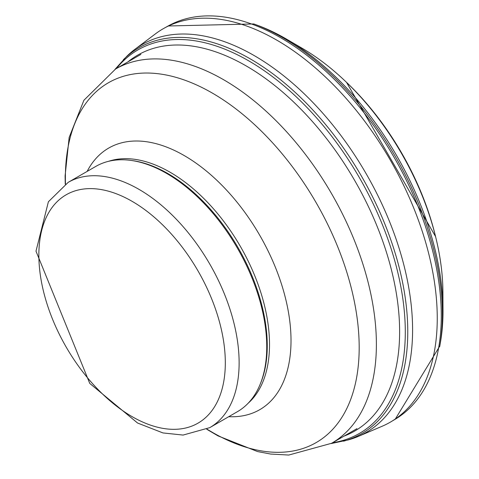 <?xml version="1.0" encoding="UTF-8"?>
<svg xmlns="http://www.w3.org/2000/svg" width="479" height="479" viewBox="0 0 479 479"><rect width="100%" height="100%" fill="white"/><g stroke="black" fill="none" stroke-linecap="round" stroke-linejoin="round"><path stroke-width="0.72" d="M442.895 291.729A199.845 115.379 -120 0 0 436.088 238.704A199.845 115.379 -120 0 0 344.994 80.891A199.845 115.379 -120 0 0 302.488 48.463L286.67 39.212A222.561 128.498 -120 0 0 257.486 25.291L253.84 23.95L168.129 25.986L164.034 28.273A227.13 131.132 -120 0 0 155.316 33.955L134.683 49.487A223.974 129.312 -120 0 0 126.612 56.48L115.032 69.323M440.387 342.665A222.561 128.498 -120 0 0 443.003 310.129A222.561 128.498 -120 0 0 286.67 39.212M331.103 443.572L348.011 439.967A223.974 129.312 -120 0 0 358.106 436.477L381.871 426.37A227.13 131.132 -120 0 0 391.133 421.676A227.13 131.132 -120 0 0 390.223 159.968A227.13 131.132 -120 0 0 164.034 28.273M358.106 436.477A223.974 129.312 -120 0 0 366.207 173.811A223.974 129.312 -120 0 0 134.683 49.487M344.054 436.1A217.029 125.3 -120 0 0 354.676 180.463A217.029 125.3 -120 0 0 127.977 61.845M68.192 182.349L95.812 166.405A141.61 81.759 60 0 1 130.887 160.399A141.61 81.759 60 0 1 237.422 248.164A141.61 81.759 60 0 1 260.157 384.302A141.61 81.759 60 0 1 237.416 411.677L209.796 427.627L183.086 435.07L162.95 432.932L137.581 423.029L89.753 383.41L35.997 251.164L48.391 201.761L68.192 182.349A141.61 81.759 60 0 1 209.796 264.109A141.61 81.759 60 0 1 209.796 427.627M130.887 160.399L132.33 160.597A140.634 81.196 60 0 1 238.129 247.751A140.634 81.196 60 0 1 260.708 382.955L260.157 384.302M435.591 236.656A195.324 112.769 -120 0 0 346.527 82.346L345 80.897M439.716 346.533A226.19 130.593 -120 0 0 439.728 346.497A226.19 130.593 -120 0 0 253.84 23.95M440.464 342.222L439.806 346.048L395.181 419.263A227.064 131.096 -120 0 0 394.271 157.633A227.064 131.096 -120 0 0 168.129 25.986M343.587 441.171A222.777 128.617 -120 0 0 361.627 176.44A222.777 128.617 -120 0 0 123.343 59.725M332.504 442.77A221.448 127.851 -120 0 0 359.43 177.721A221.448 127.851 -120 0 0 116.433 68.515M38.859 255.151A131.845 76.119 60 0 1 178.703 242.661A131.845 76.119 60 0 1 178.703 429.112A131.845 76.119 60 0 1 38.859 255.151M108.493 161.333A140.634 81.196 60 0 1 240.386 246.451A140.634 81.196 60 0 1 248.152 403.234M87.136 171.416A151.041 87.208 60 0 1 259.732 235.279A151.041 87.208 60 0 1 228.74 416.688M65.479 184.026A207.748 119.942 60 0 1 65.383 177.865A207.748 119.942 60 0 1 214.047 94.082A207.748 119.942 60 0 1 359.142 351.532A207.748 119.942 60 0 1 206.994 429.136M65.252 184.176L65.09 175.907L69.162 137.413L83.915 100.261L115.565 69.018A216.077 124.75 60 0 1 331.636 193.767A216.077 124.75 60 0 1 331.636 443.267L288.753 455.05L270.683 454.056L257.534 451.559L218.023 435.89L206.748 429.256M436.07 238.632L435.573 236.578L346.527 82.346M442.895 291.669L442.997 309.991M395.181 419.263L391.151 421.664M331.636 443.267L356.969 428.645M115.565 69.018L140.892 54.39"/></g></svg>
